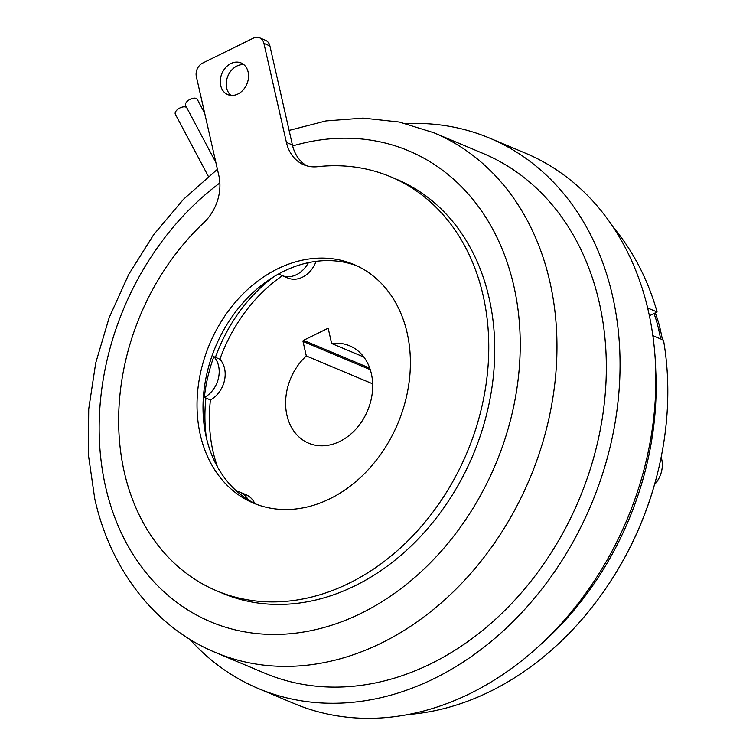 <?xml version="1.0" encoding="UTF-8"?>
<svg xmlns="http://www.w3.org/2000/svg" width="756" height="756" viewBox="0 0 756 756"><rect width="100%" height="100%" fill="white"/><g stroke="black" fill="none" stroke-linecap="round" stroke-linejoin="round"><path stroke-width="1.13" d="M208.373 176.413L175.354 114.26A6.606 3.411 -28 0 1 178.463 108.826A6.606 3.411 -28 0 1 185.938 107.135A6.606 3.411 -28 0 1 186.741 107.673M215.895 162.549L185.617 105.566A6.606 3.411 -28 0 1 188.726 100.132A6.606 3.411 -28 0 1 196.201 98.441A6.606 3.411 -28 0 1 197.288 99.367L204.715 113.353M189.68 639.189A298.516 235.551 -67.2 0 0 258.429 688.584L294.245 703.619A298.516 235.551 -67.2 0 0 561.557 623.303A298.516 235.551 -67.2 0 0 648.374 311.103A298.516 235.551 -67.2 0 0 525.439 153.175L489.633 138.131A298.516 235.551 -67.2 0 0 406.237 123.615M258.429 688.584A298.516 235.551 -67.2 0 0 525.751 608.259A298.516 235.551 -67.2 0 0 612.568 296.059A298.516 235.551 -67.2 0 0 489.633 138.131M370.251 369.656L303.005 341.41L306.312 355.963A52.835 41.693 -67.2 0 0 286.93 415.261A52.835 41.693 -67.2 0 0 308.684 443.214A52.835 41.693 -67.2 0 0 356 429.002A52.835 41.693 -67.2 0 0 371.366 373.748A52.835 41.693 -67.2 0 0 349.603 345.794A52.835 41.693 -67.2 0 0 331.638 343.507L328.331 328.954A0.841 0.671 112.8 0 0 327.49 328.539L303.506 340.332L369.741 368.144M363.816 357.021L331.638 343.507M599.262 302.598A281.875 222.425 -67.2 0 0 483.188 153.477L433.812 132.744A281.875 222.425 112.8 0 1 549.895 281.865A281.875 222.425 112.8 0 1 467.917 576.658A281.875 222.425 112.8 0 1 215.498 652.494L264.874 673.237A281.875 222.425 -67.2 0 0 517.293 597.391A281.875 222.425 -67.2 0 0 599.262 302.598M204.328 397.41A21.13 16.679 -67.2 0 0 204.432 397.42L205.934 398.043L204.328 397.41A145.426 114.751 112.8 0 1 213.806 356.69A21.13 16.679 -67.2 0 1 213.91 356.709L219.892 359.223A145.294 114.647 112.8 0 1 282.375 275.723M230.939 95.398A17.171 13.551 112.8 0 1 226.668 88.036A17.171 13.551 112.8 0 1 243.857 64.657M248.129 72.028A17.171 13.551 112.8 0 1 243.13 89.983A17.171 13.551 112.8 0 1 227.754 94.604A17.171 13.551 112.8 0 1 220.686 85.522A17.171 13.551 112.8 0 1 225.675 67.558A17.171 13.551 112.8 0 1 241.051 62.937A17.171 13.551 112.8 0 1 248.129 72.028M407.144 332.961A129.446 102.145 112.8 0 1 369.504 468.333A129.446 102.145 112.8 0 1 253.581 503.165A129.446 102.145 112.8 0 1 200.274 434.681A129.446 102.145 112.8 0 1 237.923 299.31A129.446 102.145 112.8 0 1 353.836 264.477A129.446 102.145 112.8 0 1 407.144 332.961M256.605 504.365A129.446 102.145 112.8 0 1 206.265 437.195A129.446 102.145 112.8 0 1 242.581 303.307A129.446 102.145 112.8 0 1 356.804 265.791M269.901 45.908L263.92 43.394L286.411 142.421A42.27 33.349 112.8 0 0 303.817 164.78A42.27 33.349 112.8 0 0 317.577 166.689A224.551 177.188 112.8 0 1 390.663 176.8A224.551 177.188 112.8 0 1 483.141 295.587A224.551 177.188 112.8 0 1 417.832 530.428A224.551 177.188 112.8 0 1 216.755 590.852A224.551 177.188 112.8 0 1 124.286 472.056A224.551 177.188 112.8 0 1 203.884 222.595A42.27 33.349 112.8 0 0 218.862 175.638L196.362 76.611A10.565 8.335 -67.2 0 1 202.674 63.069L253.336 38.159A10.565 8.335 -67.2 0 1 259.563 37.8L265.545 40.314A10.565 8.335 112.8 0 1 269.901 45.908L292.402 144.935A42.27 33.349 -67.2 0 0 292.638 145.936A42.27 33.349 -67.2 0 0 306.889 165.857M390.663 176.8L396.654 179.314A224.551 177.188 112.8 0 1 489.123 298.1A224.551 177.188 112.8 0 1 423.823 532.942A224.551 177.188 112.8 0 1 222.736 593.365L216.755 590.852M661.15 457.248A23.776 18.758 112.8 0 1 654.516 484.568M655.735 370.431A285.305 225.127 112.8 0 1 540.597 644.566M613.022 226.932A285.305 225.127 112.8 0 1 657.106 311.982L649.395 315.772M657.106 311.982L647.656 308.004M652.863 335.664L663.503 340.134A285.305 225.127 112.8 0 1 408.221 714.524M655.254 312.889A132.083 104.224 112.8 0 1 660.328 329.597L658.533 328.841A132.083 104.224 -67.2 0 0 653.978 313.513M621.007 564.203A280.022 220.96 -67.2 0 0 654.649 484.105M662.417 339.68A280.022 220.96 -67.2 0 0 660.328 329.597M660.621 338.924A280.022 220.96 -67.2 0 0 658.533 328.841M263.92 43.394A10.565 8.335 -67.2 0 0 259.563 37.8M206.35 437.592A145.294 114.647 -67.2 0 1 205.934 398.043L210.423 399.933A24.872 19.628 -67.2 0 0 219.892 359.223M217.539 467.038A145.294 114.647 112.8 0 1 210.423 399.933M278.841 273.823A24.872 19.628 -67.2 0 0 281.856 275.505L287.838 278.019A24.872 19.628 -67.2 0 0 316.084 261.359M281.856 275.505A24.872 19.628 -67.2 0 0 308.401 262.663M204.432 397.42A24.872 19.628 -67.2 0 0 213.91 356.709M254.763 503.477A24.872 19.628 -67.2 0 0 246.002 494.698L240.011 492.184A24.872 19.628 -67.2 0 0 236.713 491.211M248.195 499.801A24.872 19.628 -67.2 0 0 240.011 492.184M303.005 341.41A0.841 0.671 112.8 0 1 303.506 340.332M372.651 383.831L306.312 355.963M219.864 182.952A255.452 201.578 -67.2 0 0 105.566 486.713A255.452 201.578 -67.2 0 0 361.245 613.248A255.452 201.578 -67.2 0 0 513.825 285.957A255.452 201.578 -67.2 0 0 292.638 145.936M273.946 276.658A145.294 114.647 -67.2 0 0 215.403 357.333M286.411 142.421L292.402 144.935M328.312 328.888L327.49 328.539M433.812 132.744L399.291 122.047L363.022 118.106L325.978 120.941L289.104 130.419M217.416 169.278L183.519 199.272L153.666 234.691L128.652 274.541L109.157 317.7L95.719 362.965L88.717 409.09L88.386 454.8L94.774 498.847C110.404 569.552 155.169 627.584 215.498 652.494"/></g></svg>
